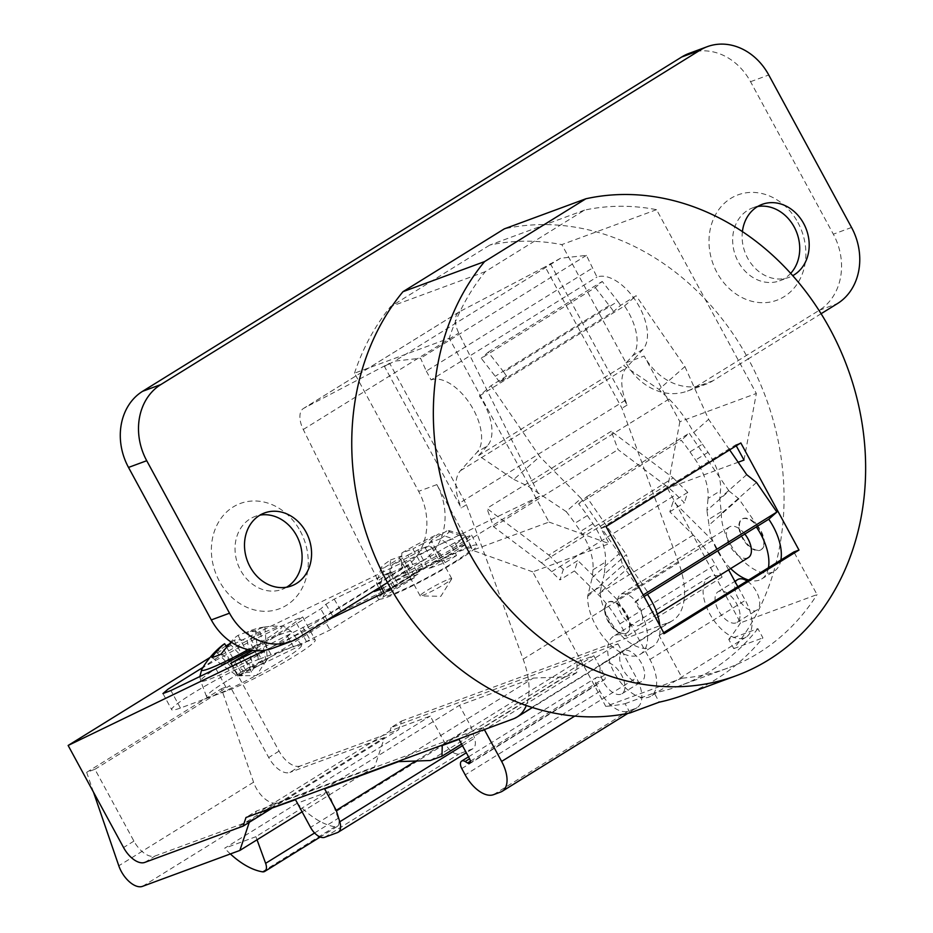 <?xml version="1.0" encoding="UTF-8"?>
<svg xmlns="http://www.w3.org/2000/svg" width="933" height="933" viewBox="0 0 933 933"><rect width="100%" height="100%" fill="white"/><g stroke="black" fill="none" stroke-linecap="round" stroke-linejoin="round"><path stroke-width="0.7" stroke-dasharray="4.67 3.5" d="M93.487 792.164L86.664 772.326L94.921 769.282L133.92 841.111A21.599 11.476 -121.8 0 0 155.111 855.981L249.682 821.098L249.274 822.3M86.664 772.326L221.448 688.752L253.566 782.204A21.599 11.476 -121.8 0 0 277.288 802.777L374.634 766.856L384.454 737.525L249.682 821.098M94.921 769.282L229.693 685.708L268.704 757.538A21.599 11.476 58.2 0 0 289.895 772.407L300.263 765.981L398.601 729.699L401.493 721.069L391.125 727.495L617.938 643.828L483.154 727.402L256.353 811.08L245.985 817.506M300.263 765.981A21.599 11.476 -121.8 0 1 279.06 751.112L223.64 649.03L210.065 657.45M271.526 808.503L398.601 729.699M384.454 737.525L289.895 772.407M374.634 766.856L302.094 811.838M221.448 688.752L229.693 685.708M401.493 721.069L668.833 622.439A72.004 38.265 -121.8 0 0 672.565 620.62A72.004 38.265 -121.8 0 0 678.653 562.762L621.949 408.281L545.14 266.826L459.386 311.785A21.599 11.476 -121.8 0 0 459.001 312.007A21.599 11.476 -121.8 0 0 458.768 333.069L539.601 496.309L223.64 649.03M381.049 586.6L303.26 429.495A21.599 11.476 58.2 0 1 303.493 408.444A21.599 11.476 58.2 0 1 303.878 408.222L389.632 363.252L466.442 504.718L523.145 659.199A72.004 38.265 58.2 0 1 526.294 705.511M539.601 496.309L384.093 592.735M550.33 263.607L627.128 405.074L625.367 400.269A43.198 22.952 58.2 0 1 626.311 367.835L642.989 349.292A43.198 22.952 -121.8 0 0 639.35 306.794A43.198 22.952 -121.8 0 0 596.968 277.054L586.425 255.374L560.535 258.254L545.14 266.826M560.535 258.254L394.659 361.118L420.55 358.237L426.311 371.089L592.187 268.238M466.442 504.718L461.252 507.937L384.454 366.471L394.659 361.118M384.454 366.471L389.632 363.252M586.425 255.374L420.55 358.237M426.311 371.089L431.093 379.918L596.968 277.054M479.387 395.954L624.527 305.954A43.198 22.952 58.2 0 1 628.982 313.231A43.198 22.952 58.2 0 1 632.621 355.718L623.745 365.596L658.978 389.423L684.892 366.587L636.119 295.726L620.573 305.371L613.611 311.505L499.575 382.227L506.537 376.092L490.98 385.737L479.387 395.954A43.198 22.952 -121.8 0 1 483.842 403.231A43.198 22.952 -121.8 0 1 487.481 445.729L477.113 452.155L460.435 470.699A43.198 22.952 -121.8 0 0 459.491 503.132L461.252 507.937M431.093 379.918A43.198 22.952 58.2 0 1 473.474 409.657A43.198 22.952 58.2 0 1 477.113 452.155M624.527 305.954L636.119 295.726M490.98 385.737L539.74 456.587L513.838 479.422L478.594 455.596L487.481 445.729M478.594 455.596L623.745 365.596M513.838 479.422L528.276 486.326L566.179 511.587L581.107 498.42L539.74 456.587M566.179 511.587A100.799 53.566 -121.8 0 1 574.903 523.25L587.347 515.541A100.799 53.566 58.2 0 0 578.623 503.867L681.253 440.224A100.799 53.566 -121.8 0 1 689.988 451.899L702.421 444.178A100.799 53.566 58.2 0 0 693.697 432.504C686.303 418.952 678.069 407.803 669.008 399.067L658.978 389.423M587.347 515.541L592.956 523.693A43.198 22.952 58.2 0 1 605.412 562.086L604.304 574.133L626.381 554.668L629.985 566.343L648.61 593.411M578.623 503.867L586.589 496.846L626.381 554.668M629.985 566.343L600.187 592.618L601.377 585.982L588.14 594.193L592.268 577.469L592.968 569.806A43.198 22.952 -121.8 0 0 580.513 531.402L574.903 523.25M601.377 585.982L604.304 574.133M600.187 592.618A43.198 22.952 -121.8 0 0 620.853 635.105A43.198 22.952 -121.8 0 0 652.832 646.487A43.198 22.952 -121.8 0 0 654.476 645.251A43.198 22.952 -121.8 0 0 659.818 625.553M588.14 594.193L587.65 596.385A43.198 22.952 58.2 0 0 606.753 641.064A43.198 22.952 58.2 0 0 640.388 654.196A43.198 22.952 58.2 0 0 642.044 652.972A43.198 22.952 58.2 0 0 635.011 602.147L644.062 596.537M587.65 596.385L622.778 565.421L619.185 553.747L581.107 498.42M592.268 577.469L619.185 553.747M506.537 376.092L503.785 372.104L617.833 301.382L620.573 305.371M684.892 366.587L708.625 419.349L729.641 449.893M643.199 594.951L622.778 565.421M499.575 382.227A69.124 36.725 -121.8 0 0 495.225 376.267L481.241 358.295L595.277 287.574L602.24 281.439L617.833 301.382M503.785 372.104L488.204 352.161L481.241 358.295M595.277 287.574L609.261 305.558A69.124 36.725 58.2 0 1 613.611 311.505M488.204 352.161L602.24 281.439M693.697 432.504L708.625 419.349M702.421 444.178L708.03 452.33A43.198 22.952 58.2 0 1 720.486 490.723L719.786 498.397L721.384 513.453A43.198 22.952 -121.8 0 0 740.487 558.132A43.198 22.952 -121.8 0 0 774.122 571.264A43.198 22.952 -121.8 0 0 775.778 570.04A43.198 22.952 -121.8 0 0 780.874 560.022M746.703 474.664L719.786 498.397M689.988 451.899L695.598 460.039A43.198 22.952 -121.8 0 1 708.042 498.444L720.486 490.723M757.468 525.909L738.843 498.84L729.023 491.015L706.934 510.491L708.042 498.444M729.023 491.015L689.23 433.192L681.253 440.224M738.843 498.84L709.033 525.116L706.934 510.491M586.589 496.846L689.23 433.192M617.611 600.362A17.995 9.563 58.2 0 1 620.573 594.473A17.995 9.563 58.2 0 1 634.86 600.246A17.995 9.563 58.2 0 1 642.51 619.174A17.995 9.563 58.2 0 1 639.548 625.063A17.995 9.563 58.2 0 1 625.262 619.29A17.995 9.563 58.2 0 1 617.611 600.362M635.011 602.147L643.129 594.997M630.078 626.894A17.995 9.563 -121.8 0 0 622.416 607.966A17.995 9.563 -121.8 0 0 608.129 602.182A17.995 9.563 -121.8 0 0 605.167 608.071A17.995 9.563 -121.8 0 0 612.818 626.999A17.995 9.563 -121.8 0 0 627.104 632.784A17.995 9.563 -121.8 0 0 630.078 626.894M604.642 608.398A17.995 9.563 58.2 0 1 607.616 602.508A17.995 9.563 58.2 0 1 621.903 608.281A17.995 9.563 58.2 0 1 629.553 627.221A17.995 9.563 58.2 0 1 626.591 633.099A17.995 9.563 58.2 0 1 612.305 627.326A17.995 9.563 58.2 0 1 604.642 608.398M606.053 526.527L600.957 528.416L609.237 543.659L532.743 571.882L605.774 706.386L682.256 678.163L659.118 635.525L664.214 633.647M624.923 687.866A17.995 9.563 58.2 0 1 621.949 693.755A17.995 9.563 58.2 0 1 607.663 687.983A17.995 9.563 58.2 0 1 600.012 669.043A17.995 9.563 58.2 0 1 602.975 663.153A17.995 9.563 58.2 0 1 617.261 668.938A17.995 9.563 58.2 0 1 624.923 687.866M272.704 648.237A57.601 48.504 69.7 0 0 280.145 644.61L404.549 567.462A57.601 48.504 69.7 0 0 418.649 491.341L354.493 373.188L449.205 338.259L549.001 522.06L472.506 550.272L436.854 484.612A57.601 48.504 -110.3 0 1 422.754 560.745L387.51 582.6M532.743 571.882L472.506 550.272M549.001 522.06L609.237 543.659M744.009 460.086L756.336 393.481L656.54 209.68A240.481 202.531 69.7 0 0 584.513 210.123L485.312 271.643A240.481 202.531 69.7 0 0 449.205 338.259M600.957 528.416L735.729 444.831L736.242 445.799M656.54 209.68L561.841 244.609L625.985 362.762A57.601 48.504 69.7 0 0 687.399 391.079A57.601 48.504 69.7 0 0 694.828 387.452L819.232 310.304A57.601 48.504 69.7 0 0 833.332 234.183L750.54 81.696A57.601 48.504 69.7 0 0 689.137 53.368M584.513 210.123L489.813 245.064A240.481 202.531 -110.3 0 1 561.841 244.609M683.761 695.062A250.569 211.021 69.7 0 0 716.101 679.259A250.569 211.021 69.7 0 0 762.914 637.869L757.899 628.644L728.766 639.397L733.77 648.622A250.569 211.021 69.7 0 0 748.289 358.878L713.045 380.734A57.601 48.504 -110.3 0 1 705.605 384.361A57.601 48.504 -110.3 0 1 644.202 356.044L679.854 421.693L756.336 393.481M679.854 421.693L667.515 488.309L738.155 462.243M667.515 488.309L740.545 622.812L817.04 594.589L793.89 551.951M735.729 444.831L740.825 442.953M737.746 579.58A17.995 9.563 -121.8 0 0 734.784 585.469A17.995 9.563 -121.8 0 0 742.435 604.397A17.995 9.563 -121.8 0 0 756.721 610.182A17.995 9.563 -121.8 0 0 759.695 604.292A17.995 9.563 -121.8 0 0 747.065 580.991M764.325 543.636A17.995 9.563 -121.8 0 0 756.675 524.708A17.995 9.563 -121.8 0 0 742.388 518.935A17.995 9.563 -121.8 0 0 739.426 524.812A17.995 9.563 -121.8 0 0 747.076 543.752A17.995 9.563 -121.8 0 0 761.363 549.525A17.995 9.563 -121.8 0 0 764.325 543.636M682.256 678.163A240.481 202.531 69.7 0 0 727.623 668.133A240.481 202.531 69.7 0 0 758.657 652.972A240.481 202.531 69.7 0 0 817.04 594.589M630.102 712.905L625.087 703.68A240.481 202.531 -110.3 0 1 605.774 706.386M625.087 703.68L654.231 692.927L659.234 702.164M757.899 628.644A240.481 202.531 -110.3 0 1 711.308 670.442A240.481 202.531 -110.3 0 1 680.274 685.603A240.481 202.531 -110.3 0 1 654.231 692.927M740.545 622.812A240.481 202.531 -110.3 0 1 728.766 639.397M663.69 632.691L659.118 635.525M821.11 313.71L748.289 358.878A250.569 211.021 69.7 0 0 504.286 228.877M733.77 648.622L762.914 637.869M354.493 373.188A240.481 202.531 -110.3 0 1 390.612 306.584L489.813 245.064M300.251 531.064A56.167 47.291 -110.3 0 1 286.501 605.284A56.167 47.291 -110.3 0 1 219.383 581.212A56.167 47.291 -110.3 0 1 233.133 506.992A56.167 47.291 -110.3 0 1 300.251 531.064M797.878 222.474A56.167 47.291 -110.3 0 1 784.128 296.694A56.167 47.291 -110.3 0 1 717.01 272.623A56.167 47.291 -110.3 0 1 730.761 198.402A56.167 47.291 -110.3 0 1 797.878 222.474M742.411 231.559A38.883 32.748 69.7 0 0 747.671 258.184A38.883 32.748 69.7 0 0 789.12 277.311A38.883 32.748 69.7 0 0 792.758 275.655M286.594 587.207A38.883 32.748 -110.3 0 1 282.023 589.388A38.883 32.748 -110.3 0 1 240.574 570.273A38.883 32.748 -110.3 0 1 255.106 516.439A38.883 32.748 -110.3 0 1 260.004 515.121M790.694 273.346A38.883 32.748 -110.3 0 1 779.65 280.798A38.883 32.748 -110.3 0 1 738.201 261.683A38.883 32.748 -110.3 0 1 752.733 207.849A38.883 32.748 -110.3 0 1 757.631 206.531M485.312 271.643L390.612 306.584M739.997 616.503A17.995 9.563 58.2 0 1 737.023 622.393A17.995 9.563 58.2 0 1 722.737 616.62A17.995 9.563 58.2 0 1 715.086 597.68A17.995 9.563 58.2 0 1 718.06 591.79A17.995 9.563 58.2 0 1 732.335 597.575A17.995 9.563 58.2 0 1 739.997 616.503M728.615 569.83L712.567 540.475L673.218 501.371L669.824 511.785L693.242 535.064A72.004 38.265 58.2 0 1 715.308 564.698L722.107 577.13A35.279 18.753 -121.8 0 0 708.952 577.119A35.279 18.753 -121.8 0 0 704.065 583.766A35.279 18.753 -121.8 0 0 715.844 623.022A35.279 18.753 -121.8 0 0 746.132 637.076A35.279 18.753 -121.8 0 0 751.018 630.428A35.279 18.753 -121.8 0 0 745.304 600.351L737.84 586.705M712.567 540.475L617.191 599.627L649.916 659.491A35.279 18.753 58.2 0 1 655.642 689.58A35.279 18.753 58.2 0 1 650.756 696.228A35.279 18.753 58.2 0 1 614.404 672.996A35.279 18.753 58.2 0 1 608.678 642.907A35.279 18.753 58.2 0 1 613.564 636.259A35.279 18.753 58.2 0 1 626.719 636.271L619.92 623.839A72.004 38.265 -121.8 0 0 597.866 594.216L574.436 570.938L577.842 560.523L563.334 569.515L559.928 579.929L574.436 570.938M722.107 577.13L626.719 636.271M617.191 599.627L577.842 560.523M619.71 656.832A17.995 9.563 -121.8 0 0 627.361 675.76A17.995 9.563 -121.8 0 0 641.647 681.533A17.995 9.563 -121.8 0 0 644.621 675.655A17.995 9.563 -121.8 0 0 636.959 656.715A17.995 9.563 -121.8 0 0 622.673 650.942A17.995 9.563 -121.8 0 0 619.71 656.832M669.824 511.785L684.332 502.782L676.052 494.56A72.004 38.265 58.2 0 0 665.777 485.603L541.373 562.751L493.615 526.748L486.886 508.403L548.802 555.088L673.218 477.941L611.29 431.256L618.031 449.601L665.777 485.603M541.373 562.751A72.004 38.265 -121.8 0 1 551.648 571.707L559.928 579.929M563.334 569.515L548.802 555.088M493.615 526.748L618.031 449.601M673.218 477.941L687.738 492.367L684.332 502.782M611.29 431.256L486.886 508.403M627.128 405.074L621.949 408.281M483.154 727.402L484.332 729.571M617.938 643.828L636.411 677.848A28.795 15.301 -121.8 0 1 637.017 707.704A28.795 15.301 -121.8 0 1 635.525 708.427L500.753 792M255.35 814.043L256.353 811.08M255.199 814.521L389.971 730.947L430.253 716.089L445.309 743.811A14.403 7.651 -121.8 0 0 459.433 753.724L472.215 749.012A14.403 7.651 -121.8 0 0 472.961 748.651A14.403 7.651 -121.8 0 0 474.559 738.19L471.025 726.76L459.398 705.336L533.338 678.058L565.083 676.938L576.734 672.635L577.049 661.929L593.808 655.747L604.362 675.2A4.315 2.298 58.2 0 1 604.456 679.679A4.315 2.298 58.2 0 1 602.345 679.422L599.919 677.953A7.196 3.825 -121.8 0 0 596.409 677.521A7.196 3.825 -121.8 0 0 596.56 684.985L599.977 691.283A28.795 15.301 -121.8 0 0 628.236 711.121L635.525 708.427M391.125 727.495L389.971 730.947M295.481 799.663L430.253 716.089M415.768 761.025L471.025 726.76M324.626 788.91L459.398 705.336M398.566 761.631L533.338 678.058M430.311 760.512L565.083 676.938M461.59 744.044L576.734 672.635M442.277 745.514L577.049 661.929M459.024 739.333L593.808 655.747M265.147 650.231L325.442 621.086M256.727 650.756L322.865 617.518L407.873 564.803L387.813 574.495L390.915 571.719L334.201 599.138L325.909 604.281L320.73 608.911L252.715 650.429M382.052 588.618L449.951 550.272L465.684 540.09L471.538 535.157L464.272 537.816L446.091 547.251L395.93 576.384L375.614 589.983M250.534 650.091L286.886 628.341L302.677 616.911L294.723 619.92L249.717 641.671L202.951 667.41M325.909 604.281L333.128 616.725L341.42 611.582L398.134 584.163L395.032 586.939L415.092 577.247L330.072 629.962L310.013 639.653L294.466 648.447L237.74 675.865L271.969 656.062L327.95 621.355L333.128 616.725M334.201 599.138L341.42 611.582M327.95 621.355L320.73 608.911M264.75 643.618L271.969 656.062M239.338 659.165L246.044 670.722M230.533 663.421L237.74 675.865M287.247 636.003L294.466 648.447M302.805 627.209L310.013 639.653M322.865 617.518L330.072 629.962M407.873 564.803L415.092 577.247M387.813 574.495L395.032 586.939M390.915 571.719L398.134 584.163M456.12 561.619A56.167 5.143 151.5 0 1 406.018 589.003A56.167 5.143 151.5 0 1 378.355 598.904A56.167 5.143 151.5 0 1 399.289 582.589A56.167 5.143 151.5 0 1 449.391 555.205A56.167 5.143 151.5 0 1 477.066 545.304A56.167 5.143 151.5 0 1 456.12 561.619M453.205 562.692A50.405 4.607 -28.5 0 0 472.005 548.056A50.405 4.607 -28.5 0 0 447.164 556.943A50.405 4.607 -28.5 0 0 402.205 581.504A50.405 4.607 -28.5 0 0 383.416 596.152A50.405 4.607 -28.5 0 0 408.246 587.265A50.405 4.607 -28.5 0 0 453.205 562.692M394.776 581.142A50.405 4.607 151.5 0 1 400.152 577.725A50.405 4.607 151.5 0 1 406.17 574.075L423.174 567.8A17.995 1.644 -28.5 0 0 411.78 574.88L394.776 581.142L389.982 572.326A50.405 4.607 151.5 0 0 376.559 583.078A50.405 4.607 151.5 0 0 376.57 583.545L378.938 587.918M460.704 535.799L446.802 530.947A38.883 3.557 151.5 0 1 449.263 530.655L464.762 535.18A50.405 4.607 151.5 0 0 460.704 535.799L465.497 544.627A50.405 4.607 151.5 0 0 457.485 547.578L452.692 538.761A50.405 4.607 151.5 0 0 401.388 565.258L406.17 574.075M464.762 535.18A50.405 4.607 151.5 0 1 465.159 535.449A50.405 4.607 151.5 0 1 451.747 546.68L440.353 538.784A38.883 3.557 151.5 0 0 449.263 530.655M440.353 538.784L429.273 542.866L439.536 561.771L456.54 555.497L451.747 546.68M456.54 555.497A50.405 4.607 151.5 0 1 451.152 558.914A50.405 4.607 151.5 0 1 445.134 562.564L428.13 568.838A17.995 1.644 -28.5 0 0 439.536 561.771M376.57 583.545A50.405 4.607 151.5 0 0 381.026 583.195L385.807 592.023A50.405 4.607 151.5 0 0 393.831 589.061L389.038 580.244A50.405 4.607 151.5 0 0 440.341 553.747L445.134 562.564M401.388 565.258L401.831 552.989L412.911 548.896L423.174 567.8M401.831 552.989A38.883 3.557 151.5 0 1 438.79 533.898L452.692 538.761M457.485 547.578L433.285 562.587L423.022 543.682L438.79 533.898M465.497 544.627L441.297 559.625A17.995 1.644 -28.5 0 0 438.615 560.29A17.995 1.644 -28.5 0 0 433.285 562.587M446.802 530.947L431.034 540.72L441.297 559.625M440.341 553.747L428.947 545.852L417.867 549.934L428.13 568.838M428.947 545.852A38.883 3.557 151.5 0 1 391.988 564.932L389.038 580.244M391.988 564.932L407.756 555.158L418.019 574.063L393.831 589.061M385.807 592.023L410.007 577.014A17.995 1.644 -28.5 0 0 412.689 576.361A17.995 1.644 -28.5 0 0 418.019 574.063M448.878 579.195A17.995 1.644 151.5 0 1 451.735 578.635A17.995 1.644 151.5 0 1 451.654 578.973A17.995 1.644 151.5 0 1 439.851 586.927A17.995 1.644 151.5 0 1 422.952 595.266A17.995 1.644 151.5 0 1 420.421 595.93A17.995 1.644 151.5 0 1 420.095 595.814A17.995 1.644 151.5 0 1 430.766 588.222A17.995 1.644 151.5 0 1 448.878 579.195M429.273 542.866A17.995 1.644 -28.5 0 0 431.209 540.825A17.995 1.644 -28.5 0 0 431.034 540.72M407.756 555.158A17.995 1.644 -28.5 0 0 417.867 549.934M381.026 583.195L383.976 567.894L399.744 558.109L410.007 577.014M383.976 567.894A38.883 3.557 151.5 0 1 381.212 567.602A38.883 3.557 151.5 0 1 390.426 560.057L389.982 572.326M390.426 560.057L401.505 555.975L411.78 574.88M401.505 555.975A17.995 1.644 -28.5 0 0 399.569 558.004A17.995 1.644 -28.5 0 0 399.744 558.109M423.022 543.682A17.995 1.644 -28.5 0 0 412.911 548.896M259.187 659.165L306.549 641.694A54.72 5.003 151.5 0 1 315.237 640.015A54.72 5.003 151.5 0 1 294.828 655.911A54.72 5.003 151.5 0 1 227.757 690.56L180.407 708.03A54.72 5.003 151.5 0 1 171.707 709.71A54.72 5.003 151.5 0 1 192.116 693.814A54.72 5.003 151.5 0 1 259.187 659.165L249.717 641.671M226.719 681.043A53.997 4.945 -28.5 0 0 206.555 696.671A53.997 4.945 -28.5 0 0 232.912 687.341A53.997 4.945 -28.5 0 0 281.358 660.891A53.997 4.945 -28.5 0 0 301.464 645.146A53.997 4.945 -28.5 0 0 274.617 654.849A53.997 4.945 -28.5 0 0 226.719 681.043M201.761 669.393A45.682 4.175 151.5 0 1 218.66 656.902A45.682 4.175 151.5 0 1 218.917 656.739A45.682 4.175 151.5 0 1 274.664 627.979A45.682 4.175 151.5 0 1 281.183 626.276A45.682 4.175 151.5 0 1 264.622 640.003A45.682 4.175 151.5 0 1 248.19 649.613M225.938 645.963A31.675 2.904 -28.5 0 0 222.392 648.12A31.675 2.904 -28.5 0 0 216.456 651.98A86.046 45.577 57 0 1 222.136 645.496M229.716 643.747L250.86 666.384L255.269 667.573L258.488 662.442A17.284 1.586 151.5 0 1 267.293 659.188L264.039 664.331L247.443 631.933A86.046 72.319 -108.4 0 1 263.351 627.174A86.046 72.319 -108.4 0 1 264.902 626.953A31.675 2.904 -28.5 0 0 261.228 628.061A31.675 2.904 -28.5 0 0 255.584 630.393A86.046 72.587 67.9 0 0 238.032 635.408A86.046 45.857 -120.6 0 0 230.952 641.962M216.456 651.98L238.323 674.151A17.284 1.586 151.5 0 1 243.408 670.71A17.284 1.586 151.5 0 1 250.86 666.384M238.323 674.151L242.79 675.305L226.661 647.234M237.32 675.842L256.505 675.527L265.963 660.809A17.284 1.586 151.5 0 1 260.89 664.261A17.284 1.586 151.5 0 1 253.426 668.588L251.56 672.075L245.811 672.518A17.284 1.586 151.5 0 1 237.32 675.842A17.284 1.586 151.5 0 1 237.005 675.784A17.284 1.586 151.5 0 1 236.994 675.772L242.79 675.305M265.963 660.809L260.389 632.434A86.046 45.857 -120.6 0 0 247.443 631.933M253.426 668.588L247.117 640.656A31.675 2.904 -28.5 0 0 254.452 636.294A31.675 2.904 -28.5 0 0 260.389 632.434M264.902 626.953L267.293 659.188M255.584 630.393L258.488 662.442M238.032 635.408L255.269 667.573M231.559 642.359A86.046 72.319 -108.4 0 1 234.055 640.236A86.046 45.577 57 0 1 247.117 640.656M211.943 657.462L236.994 675.772M221.261 654.021L245.811 672.518M251.56 672.075L234.055 640.236M687.738 492.367L673.218 501.371M738.901 525.139A17.995 9.563 58.2 0 1 741.875 519.249A17.995 9.563 58.2 0 1 756.15 525.022A17.995 9.563 58.2 0 1 763.812 543.962A17.995 9.563 58.2 0 1 760.838 549.852A17.995 9.563 58.2 0 1 746.552 544.067A17.995 9.563 58.2 0 1 738.901 525.139M756.523 482.489L721.384 513.453M768.442 567.731A43.198 22.952 58.2 0 1 763.334 577.749A43.198 22.952 58.2 0 1 761.678 578.973A43.198 22.952 58.2 0 1 748.604 580.034M730.667 568.559A43.198 22.952 58.2 0 1 721.524 557.596A43.198 22.952 58.2 0 1 709.033 525.116M744.662 533.851A17.995 9.563 -121.8 0 0 729.431 526.97A17.995 9.563 -121.8 0 0 726.457 532.848A17.995 9.563 -121.8 0 0 734.119 551.788A17.995 9.563 -121.8 0 0 748.406 557.561M328.474 791.697L297.207 803.231A72.004 38.265 -121.8 0 0 334.9 826.79A10.076 5.353 -121.8 0 0 337.326 826.393A10.076 5.353 -121.8 0 0 338.189 818.334L328.474 791.697L255.91 836.703L257.03 839.782M297.207 803.231L224.643 848.237L255.91 836.703M230.369 853.94A72.004 38.265 58.2 0 1 224.643 848.237M253.566 782.204L118.794 865.777M133.92 841.111L123.553 847.537M279.06 751.112L268.704 757.538M144.743 862.419L155.111 855.981M303.26 429.495L458.768 333.069M459.386 311.785L303.878 408.222M642.989 349.292L632.621 355.718M460.435 470.699L626.311 367.835M669.008 399.067L528.276 486.326M592.968 569.806L605.412 562.086M592.956 523.693L580.513 531.402M609.261 305.558L495.225 376.267M708.03 452.33L695.598 460.039M436.854 484.612L418.649 491.341M625.985 362.762L644.202 356.044M404.549 567.462L422.754 560.745M298.35 637.892L280.145 644.61M750.54 81.696L768.757 74.978M851.549 227.465L833.332 234.183M819.232 310.304L837.449 303.587M713.045 380.734L694.828 387.452M649.916 659.491L745.304 600.351M619.92 623.839L715.308 564.698M693.242 535.064L597.866 594.216M551.648 571.707L676.052 494.56M523.145 659.199L678.653 562.762M625.367 400.269L459.491 503.132M668.833 622.439L513.325 718.876M574.716 716.112L636.411 677.848M445.309 743.811L310.537 827.384M324.661 837.298L459.433 753.724M472.215 749.012L337.443 832.586M462.476 745.689L474.559 738.19M604.362 675.2L599.919 677.953M470.384 761.246L602.345 679.422M461.788 768.559L596.56 684.985M599.977 691.283L465.205 774.868M493.464 794.694L628.236 711.121M306.549 641.694L294.723 619.92M215.931 668.774L227.757 690.56M180.407 708.03L170.926 690.537M271.981 646.966A51.665 4.723 151.5 0 1 208.945 679.481A51.665 4.723 151.5 0 1 200.712 681.02A51.665 4.723 151.5 0 1 220.001 666.069A51.665 4.723 151.5 0 1 220.293 665.882A51.665 4.723 151.5 0 1 265.987 640.924A51.665 4.723 151.5 0 1 291.516 631.711A51.665 4.723 151.5 0 1 272.273 646.779A51.665 4.723 151.5 0 1 271.981 646.966M721.139 511.716L707.902 519.926M142.516 886.35L277.288 802.777M314.584 832.971L338.189 818.334M262.336 871.795L334.9 826.79M459.001 312.007L303.493 408.444M640.388 654.196L652.832 646.487M727.623 668.133L680.274 685.603M687.399 391.079L705.605 384.361M264.575 512.94L255.106 516.439M291.493 585.901L282.023 589.388M752.733 207.849L762.203 204.35M779.65 280.798L789.12 277.311M737.023 622.393L756.721 610.182M718.06 591.79L734.912 581.341M708.952 577.119L613.564 636.259M746.132 637.076L650.756 696.228M672.565 620.62L532.405 707.541M472.961 748.651L466.325 752.768M469.684 763.252L604.456 679.679M468.529 756.826L596.409 677.521M627.874 713.372L637.017 707.704M378.355 598.904L374.331 591.499M471.55 535.157L477.066 545.304M465.159 535.449L472.005 548.056M379.883 589.644L383.416 596.152M451.735 578.635L431.209 540.825M381.212 567.602L376.559 583.078M420.095 595.814L399.569 558.004M451.654 578.973L440.854 596.315L420.421 595.93M302.689 616.9L315.237 640.015M162.96 693.592L171.707 709.71M199.872 676.542L200.712 681.02L206.555 696.671M301.464 645.146L291.516 631.711C285.51 626.964 282.069 625.157 281.183 626.276A86.396 86.396 0 0 0 263.351 627.174M621.949 693.755L641.647 681.533M602.975 663.153L622.673 650.942M761.678 578.973L774.122 571.264M729.431 526.97L620.573 594.473M657.287 614.066L639.548 625.063M337.326 826.393L320.229 837.006"/><path stroke-width="1.4" d="M249.274 822.3L239.863 850.441L142.516 886.35A21.599 11.476 58.2 0 1 118.794 865.777L93.487 792.164M210.065 657.45L68.132 745.467L123.553 847.537A21.599 11.476 58.2 0 0 144.743 862.419L243.093 826.137L271.526 808.503M302.094 811.838L239.863 850.441M325.442 621.086L384.093 592.735L381.049 586.6M659.818 625.553A43.198 22.952 -121.8 0 0 647.455 594.438L644.062 596.537M729.641 449.893L746.703 474.664L756.523 482.489L776.874 512.054L643.199 594.951M647.455 594.438L768.757 519.215L776.874 512.054M798.986 550.073L664.214 633.647L606.053 526.527L740.825 442.953L798.986 550.073L793.89 551.951L663.69 632.691M736.242 445.799L744.009 460.086L738.155 462.243M747.065 580.991A17.995 9.563 -121.8 0 0 737.746 579.58L734.912 581.341M736.219 675.714A250.569 211.021 -110.3 0 0 768.547 659.911A250.569 211.021 -110.3 0 0 844.936 361.001A250.569 211.021 -110.3 0 0 585.877 198.776L484.577 261.59A250.569 211.021 -110.3 0 0 476.18 564.827A250.569 211.021 -110.3 0 0 736.219 675.714L683.761 695.062A250.569 211.021 69.7 0 1 659.234 702.164L630.102 712.905A250.569 211.021 69.7 0 1 387.51 582.6L298.35 637.892A57.601 48.504 -110.3 0 1 290.921 641.519A57.601 48.504 -110.3 0 1 229.518 613.191L146.726 460.715A57.601 48.504 -110.3 0 1 160.814 384.583L699.913 50.277A57.601 48.504 -110.3 0 1 707.342 46.65A57.601 48.504 -110.3 0 1 768.757 74.978L851.549 227.465A57.601 48.504 -110.3 0 1 837.449 303.587L821.11 313.71M585.877 198.776L504.286 228.877L402.974 291.691L484.577 261.59M402.974 291.691A250.569 211.021 69.7 0 0 387.51 582.6M707.342 46.65L689.137 53.368A57.601 48.504 69.7 0 0 681.696 57.006L142.609 391.3A57.601 48.504 69.7 0 0 128.509 467.433L211.301 619.92A57.601 48.504 69.7 0 0 272.704 648.237L290.921 641.519M306.024 532.055A38.883 32.748 69.7 0 0 264.575 512.94A38.883 32.748 69.7 0 0 250.044 566.774A38.883 32.748 69.7 0 0 291.493 585.901A38.883 32.748 69.7 0 0 306.024 532.055M792.758 275.655A38.883 32.748 69.7 0 0 803.651 223.477A38.883 32.748 69.7 0 0 762.203 204.35A38.883 32.748 69.7 0 0 742.411 231.559M260.004 515.121A38.883 32.748 -110.3 0 1 296.554 535.554A38.883 32.748 -110.3 0 1 286.594 587.207M757.631 206.531A38.883 32.748 -110.3 0 1 794.181 226.964A38.883 32.748 -110.3 0 1 790.694 273.346M737.84 586.705L728.615 569.83M526.294 705.511A72.004 38.265 58.2 0 1 517.057 717.057A72.004 38.265 58.2 0 1 513.325 718.876L245.985 817.506L243.093 826.137M484.332 729.571L501.627 761.421A28.795 15.301 58.2 0 1 502.246 791.277A28.795 15.301 58.2 0 1 500.753 792L493.464 794.694A28.795 15.301 58.2 0 1 465.205 774.868L461.788 768.559A7.196 3.825 58.2 0 1 461.637 761.095A7.196 3.825 58.2 0 1 465.147 761.526L467.573 762.996A4.315 2.298 -121.8 0 0 469.684 763.252A4.315 2.298 -121.8 0 0 469.591 758.774L459.024 739.333L442.277 745.514L441.962 756.208L430.311 760.512L398.566 761.631L324.626 788.91L336.253 810.334L339.787 821.775A14.403 7.651 58.2 0 1 338.189 832.224A14.403 7.651 58.2 0 1 337.443 832.586L324.661 837.298A14.403 7.651 58.2 0 1 310.537 827.384L295.481 799.663L255.35 814.043M336.253 810.334L415.768 761.025M441.962 756.208L461.59 744.044M68.132 745.467L265.147 650.231M252.715 650.429L230.533 663.421L256.727 650.756M375.614 589.983L374.343 591.499L382.052 588.618M202.951 667.41L168.197 689.067L162.937 693.569L170.926 690.537L215.931 668.774L250.534 650.091M238.825 658.278L239.338 659.165M248.19 649.613A45.682 4.175 151.5 0 1 208.875 668.763A45.682 4.175 151.5 0 1 201.761 669.393L199.872 676.542M230.952 641.962A86.046 45.857 -120.6 0 0 229.716 643.747A31.675 2.904 -28.5 0 0 225.938 645.963M201.761 669.393A86.396 86.396 0 0 1 222.136 645.496A86.046 45.577 57 0 1 224.643 643.712A86.046 72.587 67.9 0 0 211.943 657.462A31.675 2.904 -28.5 0 0 215.616 656.354A31.675 2.904 -28.5 0 0 221.261 654.021A86.046 72.319 -108.4 0 1 231.559 642.359M226.661 647.234L224.643 643.712M780.874 560.022A43.198 22.952 -121.8 0 0 781.318 555.648A43.198 22.952 -121.8 0 0 768.757 519.215M756.313 526.935A43.198 22.952 58.2 0 1 768.442 567.731M748.604 580.034A43.198 22.952 58.2 0 1 730.667 568.559M657.287 614.066L748.406 557.561A17.995 9.563 -121.8 0 0 751.368 551.671A17.995 9.563 -121.8 0 0 744.662 533.851M257.03 839.782L265.625 863.328A10.076 5.353 58.2 0 1 264.762 871.399A10.076 5.353 58.2 0 1 262.336 871.795A72.004 38.265 58.2 0 1 230.369 853.94M699.913 50.277L681.696 57.006M211.301 619.92L229.518 613.191M146.726 460.715L128.509 467.433M142.609 391.3L160.814 384.583M501.627 761.421L574.716 716.112M339.787 821.775L462.476 745.689M467.573 762.996L470.384 761.246M469.591 758.774L465.147 761.526M265.625 863.328L314.584 832.971M532.405 707.541L517.057 717.057M466.325 752.768L338.189 832.224M461.637 761.095L468.529 756.826M502.246 791.277L627.874 713.372M378.938 587.918L379.883 589.644M320.229 837.006L264.762 871.399"/></g></svg>
